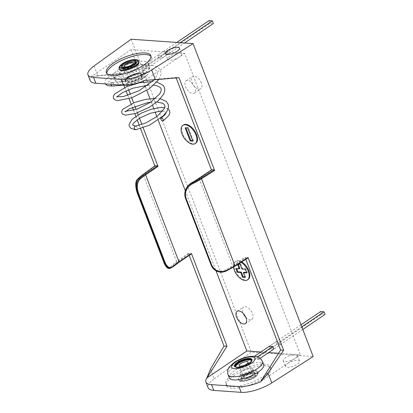 <?xml version="1.0" encoding="UTF-8"?>
<svg xmlns="http://www.w3.org/2000/svg" width="413" height="413" viewBox="0 0 413 413"><rect width="100%" height="100%" fill="white"/><g stroke="black" fill="none" stroke-linecap="round" stroke-linejoin="round"><path stroke-width="0.31" stroke-dasharray="2.06 1.55" d="M233.598 375.954A23.789 7.837 159 0 1 256.416 366.605A23.789 7.837 159 0 1 270.897 368.499A23.789 7.837 159 0 1 263.783 378.091A23.789 7.837 159 0 1 240.965 387.44A23.789 7.837 159 0 1 226.484 385.546A23.789 7.837 159 0 1 233.598 375.954M232.973 374.333A23.789 7.837 159 0 1 255.797 364.978A23.789 7.837 159 0 1 270.272 366.873A23.789 7.837 159 0 1 263.158 376.465A23.789 7.837 159 0 1 240.34 385.819A23.789 7.837 159 0 1 225.859 383.925A23.789 7.837 159 0 1 232.973 374.333M150.951 56.436A23.789 7.837 159 0 1 151.401 57.195A23.789 7.837 159 0 1 144.287 66.787A23.789 7.837 159 0 1 121.463 76.142A23.789 7.837 159 0 1 106.988 74.247A23.789 7.837 159 0 1 106.812 73.38M260.515 381.777L295.15 358.35A7.553 2.488 -21 0 0 297.406 355.304A7.553 2.488 -21 0 0 295.605 354.457A7.553 2.488 -21 0 0 285.564 357.668A7.553 2.488 -21 0 0 283.308 360.714A7.553 2.488 -21 0 0 287.902 361.318A7.553 2.488 -21 0 0 295.15 358.35L300.396 354.798L278.569 353.254M287.778 363.435A7.553 2.488 159 0 1 295.021 360.466A7.553 2.488 159 0 1 299.621 361.07A7.553 2.488 159 0 1 297.36 364.116A7.553 2.488 159 0 1 290.117 367.085A7.553 2.488 159 0 1 285.517 366.481A7.553 2.488 159 0 1 287.778 363.435M176.155 77.923L175.979 77.463L144.824 80.38L179.454 56.953A7.553 2.488 -21 0 0 181.715 53.907A7.553 2.488 -21 0 0 179.908 53.065A7.553 2.488 -21 0 0 169.872 56.276A7.553 2.488 -21 0 0 167.611 59.322A7.553 2.488 -21 0 0 172.211 59.921A7.553 2.488 -21 0 0 179.454 56.953L184.704 53.401L300.396 354.798M243.727 375.092A6.84 2.251 159 0 1 250.288 372.402A6.84 2.251 159 0 1 254.449 372.949A6.84 2.251 159 0 1 252.405 375.706A6.84 2.251 159 0 1 245.843 378.396A6.84 2.251 159 0 1 241.682 377.849A6.84 2.251 159 0 1 243.727 375.092A6.84 2.251 159 0 1 250.288 372.402A6.84 2.251 159 0 1 254.449 372.949A6.84 2.251 159 0 1 252.405 375.706A6.84 2.251 159 0 1 245.843 378.396A6.84 2.251 159 0 1 241.682 377.849A6.84 2.251 159 0 1 243.727 375.092M250.815 371.566A6.84 2.251 -21 0 0 252.864 368.809A6.84 2.251 -21 0 0 248.698 368.262A6.84 2.251 -21 0 0 242.137 370.951A6.84 2.251 -21 0 0 240.092 373.708A6.84 2.251 -21 0 0 244.253 374.255A6.84 2.251 -21 0 0 250.815 371.566A6.84 2.251 159 0 1 244.253 374.255A6.84 2.251 159 0 1 240.092 373.708A6.84 2.251 159 0 1 242.137 370.951A6.84 2.251 159 0 1 248.698 368.262A6.84 2.251 159 0 1 252.864 368.809A6.84 2.251 159 0 1 250.815 371.566M135.123 70.169A6.84 2.251 -21 0 0 137.168 67.412A6.84 2.251 -21 0 0 133.007 66.865A6.84 2.251 -21 0 0 126.445 69.554A6.84 2.251 -21 0 0 124.396 72.311A6.84 2.251 -21 0 0 128.562 72.858A6.84 2.251 -21 0 0 135.123 70.169A6.84 2.251 159 0 1 128.562 72.858A6.84 2.251 159 0 1 124.396 72.311A6.84 2.251 159 0 1 126.445 69.554A6.84 2.251 159 0 1 133.007 66.865A6.84 2.251 159 0 1 137.168 67.412A6.84 2.251 159 0 1 135.123 70.169M124.855 65.414A6.84 2.251 159 0 1 131.417 62.724A6.84 2.251 159 0 1 135.578 63.272A6.84 2.251 159 0 1 133.533 66.028A6.84 2.251 159 0 1 126.972 68.718A6.84 2.251 159 0 1 122.811 68.171A6.84 2.251 159 0 1 124.855 65.414A6.84 2.251 159 0 1 131.417 62.724A6.84 2.251 159 0 1 135.578 63.272A6.84 2.251 159 0 1 133.533 66.028A6.84 2.251 159 0 1 126.972 68.718A6.84 2.251 159 0 1 122.811 68.171A6.84 2.251 159 0 1 124.855 65.414M248.084 279.456A11.001 5.983 55.9 0 1 234.935 269.854A11.001 5.983 55.9 0 1 235.751 261.233A11.001 5.983 55.9 0 1 241.729 261.904M195.767 143.177A11.001 5.983 55.9 0 1 182.623 133.569A11.001 5.983 55.9 0 1 183.439 124.953M194.951 87.272L190.945 81.815A7.434 4.042 -124.1 0 0 186.067 80.783A7.434 4.042 -124.1 0 0 185.52 86.606A7.434 4.042 -124.1 0 0 194.399 93.095A7.434 4.042 -124.1 0 0 195.029 92.455C195.788 91.206 195.757 89.482 194.951 87.272M201.358 82.941A7.434 4.042 -124.1 0 0 192.473 76.451A7.434 4.042 -124.1 0 0 191.921 82.275A7.434 4.042 -124.1 0 0 200.806 88.764A7.434 4.042 -124.1 0 0 201.358 82.941M245.709 317.107A7.434 4.042 -124.1 0 0 251.858 319.295A7.434 4.042 -124.1 0 0 252.41 313.472A7.434 4.042 -124.1 0 0 243.525 306.978A7.434 4.042 -124.1 0 0 242.973 312.801A7.434 4.042 -124.1 0 0 243.267 313.498M90.173 80.592A23.789 7.837 159 0 1 91.144 76.586L131.122 49.612L184.704 53.401M210.491 369.093L214.228 378.835A23.789 7.837 -21 0 0 208.08 387.75M260.866 352L268.677 352.552M214.228 378.835L251.285 352.144L313.168 356.522M158.731 57.939L162.128 58.181L161.122 55.559L157.725 55.316L158.731 57.939L165.138 53.607L168.53 53.845L167.523 51.227L164.131 50.985L165.138 53.607M275.801 341.897L269.395 346.228L270.401 348.851L273.798 349.093L280.2 344.757L279.198 342.14L275.801 341.897L276.808 344.519L280.2 344.757M131.122 49.612L143.208 81.093M143.579 82.058L144.891 85.481M145.484 87.029L146.791 90.432M149.965 98.697L152.49 105.274M153.76 108.578L155.051 111.938M156.852 116.636L158.174 120.08M185.256 190.63L216.02 270.773M131.164 39.22L251.285 352.144M126.812 85.166L122.398 73.674L91.242 76.591M143.192 127.839L141.912 124.509M139.491 118.195L138.19 114.814M137.431 112.837L136.156 109.502M134.881 106.187L133.6 102.858M131.675 97.84L130.4 94.51M128.572 89.745L127.292 86.415M185.401 198.085L185.829 197.713C184.27 191.281 186.433 186.309 192.324 182.794A40.262 13.268 -21 0 0 199.195 178.628L211.59 170.239L211.461 169.893M245.787 259.318L244.992 257.253L232.596 265.642A40.262 13.268 159 0 1 225.725 269.808C219.489 272.461 214.775 270.794 211.585 264.81L185.829 197.713M94.107 65.91L97.845 75.646L91.144 76.586M169.753 268.383L171.545 267.134A35.503 11.698 159 0 1 177.291 262.219L188.984 253.799L188.4 253.246L189.221 255.379M97.845 75.646L119.388 73.457L123.905 85.223M124.767 87.473L126.048 90.808M127.803 95.382L129.083 98.722M131.081 103.926L132.366 107.261M133.554 110.359L134.834 113.699M135.836 116.301L137.152 119.734M139.305 125.34L140.59 128.686M154.87 165.897L155.004 166.238L155.18 165.737M245.57 257.805L247.826 257.96L234.77 266.287A35.503 11.698 159 0 1 226.272 271.005L226.205 270.417A40.861 13.464 -21 0 0 233.175 266.189L245.57 257.805A0.594 0.325 55.9 0 1 244.992 257.253M211.59 170.239A0.594 0.325 55.9 0 1 211.559 169.888M175.979 77.463L178.989 77.675M188.984 253.799L191.24 253.959L178.839 262.348A40.861 13.464 -21 0 0 173.171 266.669L171.545 267.134A0.594 0.465 43.3 0 1 170.843 266.684C168.168 269.343 165.768 267.696 163.651 261.749M119.388 73.457L122.398 73.674M137.932 194.755L137.896 194.657C135.278 188.276 135.128 183.284 137.441 179.67A36.096 11.894 159 0 1 143.29 174.673L155.004 166.238M192.819 141.127L193.439 140.709L192.639 140.652M185.948 127.896L185.767 127.416L185.148 127.839M187.791 128.025L188.411 127.607L185.767 127.416M193.439 140.709L188.411 127.607M236.68 268.656L236.499 268.176L235.875 268.6M239.891 268.419L236.499 268.176M238.265 264.175L238.084 263.7L237.46 264.119L237.614 264.526M240.103 264.31L240.722 263.886L238.084 263.7M237.46 264.119L238.172 264.17M241.915 269.023L242.534 268.605L240.722 263.886M245.312 269.266L245.931 268.848L242.534 268.605M246.716 272.936L247.341 272.513L245.931 268.848M247.341 272.513L246.535 272.456M245.131 277.412L245.756 276.994L243.944 272.275M245.756 276.994L244.95 276.937M241.089 262.312A11.001 5.983 -124.1 0 0 235.131 261.656A11.001 5.983 -124.1 0 0 233.484 267.134M212.246 267.273C216.056 271.919 220.707 272.967 226.205 270.417L225.725 269.808M276.808 344.519L270.401 348.851M279.198 342.14L301.779 326.859M168.53 53.845L162.128 58.181M164.131 50.985L157.725 55.316M167.523 51.227L161.122 55.559M137.508 179.19A0.594 0.465 -136.7 0 0 137.441 179.67M192.267 182.432L192.324 182.794M245.472 376.284A4.76 1.569 159 0 1 250.035 374.415A4.76 1.569 159 0 1 252.932 374.792A4.76 1.569 159 0 1 251.507 376.713A4.76 1.569 159 0 1 246.943 378.582A4.76 1.569 159 0 1 244.047 378.205A4.76 1.569 159 0 1 245.472 376.284M253.019 376.821A7.135 2.349 -21 0 0 254.919 373.615A7.135 2.349 -21 0 0 243.964 376.181A7.135 2.349 -21 0 0 241.781 378.659A7.135 2.349 -21 0 0 245.658 379.717A7.135 2.349 -21 0 0 253.019 376.821M241.466 374.932A10.408 3.428 159 0 1 251.45 370.838A10.408 3.428 159 0 1 257.784 371.669A10.408 3.428 159 0 1 254.671 375.866A10.408 3.428 159 0 1 244.687 379.955A10.408 3.428 159 0 1 238.353 379.129A10.408 3.428 159 0 1 241.466 374.932M259.302 358.897A18.378 6.056 -21 0 0 255.905 358.66L253.969 356.667A17.057 5.622 159 0 1 257.366 356.904L259.302 358.897L260.159 358.319M229.267 377.864A18.435 6.076 159 0 1 234.78 370.43A18.435 6.076 159 0 1 252.467 363.182A18.435 6.076 159 0 1 263.69 364.653M302.786 329.481L273.798 349.093M320.638 311.562L321.644 314.185L255.905 358.66M321.644 314.185L325.041 314.422M301.005 324.845L269.395 346.228M254.553 356.274L253.969 356.667M110.999 84.319A1.786 1.378 -86 0 1 112.501 82.517A1.786 1.378 -86 0 1 113.518 83.245L113.616 83.457C113.921 84.484 113.709 85.29 112.981 85.873L112.372 86.085M113.518 83.245L112.346 82.512L111.768 82.714L110.999 84.495L111.231 85.346M135.655 126.141L136.858 126.884C137.395 128.004 137.276 128.877 136.491 129.496L136.13 129.677M142.48 70.69L142.944 74.041L143.688 73.834L143.192 70.484L142.48 70.69A18.435 6.076 159 0 1 124.793 77.938A18.435 6.076 159 0 1 113.57 76.467A18.435 6.076 159 0 1 119.083 69.033A18.435 6.076 159 0 1 136.77 61.785A18.435 6.076 159 0 1 147.993 63.256A18.435 6.076 159 0 1 142.48 70.69M119.476 69.451A10.408 3.428 159 0 1 122.589 65.254A10.408 3.428 159 0 1 132.573 61.16A10.408 3.428 159 0 1 138.907 61.991M146.703 68.615A17.057 5.622 -21 0 0 143.306 68.372L143.228 65.125A18.378 6.056 159 0 1 146.625 65.368L146.703 68.615L184.565 42.998M136.636 77.468A4.76 1.569 159 0 1 132.072 79.337A4.76 1.569 159 0 1 129.176 78.955A4.76 1.569 159 0 1 130.601 77.04A4.76 1.569 159 0 1 135.165 75.171A4.76 1.569 159 0 1 138.061 75.548A4.76 1.569 159 0 1 136.636 77.468M122.341 67.505A7.135 2.349 -21 0 0 133.296 64.939A7.135 2.349 -21 0 0 135.479 62.461M111.138 85.135A1.786 1.378 -86 0 1 110.999 84.495M208.968 20.65L209.974 23.273L143.306 68.372M209.974 23.273L213.371 23.51M176.754 42.446L143.228 65.125M180.151 42.684L146.625 65.368M211.146 265.161L211.585 264.81M199.159 178.271A0.594 0.325 -124.1 0 0 199.195 178.628L232.596 265.642A0.594 0.325 -124.1 0 0 233.175 266.189M188.4 253.246L176.687 261.682L143.29 174.673A0.594 0.351 -125.8 0 1 143.254 174.327M177.291 262.219A0.594 0.351 54.2 0 1 176.687 261.682A36.096 11.894 -21 0 0 170.843 266.684M241.734 375.639A10.408 3.428 159 0 1 251.718 371.545A10.408 3.428 159 0 1 258.053 372.376A10.408 3.428 159 0 1 254.94 376.573A10.408 3.428 159 0 1 244.955 380.662A10.408 3.428 159 0 1 238.621 379.836A10.408 3.428 159 0 1 241.734 375.639M254.635 377.446A9.365 3.087 -21 0 0 255.198 372.619A9.365 3.087 -21 0 0 242.746 376.604A9.365 3.087 -21 0 0 242.183 381.426A9.365 3.087 -21 0 0 254.635 377.446M243.567 376.661A8.074 2.659 159 0 1 254.305 373.228A8.074 2.659 159 0 1 253.814 377.384A8.074 2.659 159 0 1 243.076 380.822A8.074 2.659 159 0 1 243.567 376.661M235.116 366.517A8.921 2.937 -21 0 0 235.162 366.672A8.921 2.937 -21 0 0 240.593 367.379A8.921 2.937 -21 0 0 249.147 363.874A8.921 2.937 -21 0 0 251.816 360.275A8.921 2.937 -21 0 0 251.749 360.136M251.569 360.874A8.472 2.793 159 0 1 249.018 364.245A8.472 2.793 159 0 1 240.955 367.565A8.472 2.793 159 0 1 235.746 366.95M251.718 360.017A8.921 2.937 159 0 1 249.049 363.61A8.921 2.937 159 0 1 240.49 367.121A8.921 2.937 159 0 1 235.059 366.408L235.162 366.672C235.797 367.178 234.858 367.735 238.487 367.916C242.101 367.637 245.642 366.403 249.116 364.225C252.885 361.138 251.667 361.432 251.816 360.275L251.718 360.017M262.462 361.452A18.435 6.076 -21 0 0 251.238 359.986A18.435 6.076 -21 0 0 233.551 367.234A18.435 6.076 -21 0 0 228.038 374.668M142.036 75.878A1.786 0.552 -117.5 0 0 143.6 77.768A1.786 0.552 -117.5 0 0 143.523 76.498A1.786 0.552 -117.5 0 0 141.953 74.603A1.786 0.552 -117.5 0 0 142.036 75.878M145.04 73.932A1.786 1.378 94 0 0 145.675 71.521A1.786 1.378 94 0 0 144.56 70.577A1.786 1.378 94 0 0 143.832 70.783A1.786 1.378 94 0 0 143.197 73.194A1.786 1.378 94 0 0 144.307 74.139A1.786 1.378 94 0 0 145.04 73.932M120.312 72.234A18.435 6.076 -21 0 0 114.799 79.668A18.435 6.076 -21 0 0 126.022 81.134A18.435 6.076 -21 0 0 143.709 73.886A18.435 6.076 -21 0 0 149.222 66.452A18.435 6.076 -21 0 0 137.999 64.986A18.435 6.076 -21 0 0 120.312 72.234M141.948 78.862A12.488 4.115 159 0 1 125.346 84.175A12.488 4.115 159 0 1 126.099 77.742A12.488 4.115 159 0 1 142.702 72.43A12.488 4.115 159 0 1 141.948 78.862M119.207 68.744A10.408 3.428 159 0 1 122.32 64.547A10.408 3.428 159 0 1 132.305 60.453A10.408 3.428 159 0 1 138.639 61.284M128.082 77.881A9.365 3.087 -21 0 0 127.514 82.703A9.365 3.087 -21 0 0 139.966 78.723A9.365 3.087 -21 0 0 140.528 73.896A9.365 3.087 -21 0 0 128.082 77.881M139.532 78.31A8.921 2.937 159 0 1 130.973 81.815A8.921 2.937 159 0 1 125.542 81.103A8.921 2.937 159 0 1 128.211 77.51A8.921 2.937 159 0 1 136.77 73.999A8.921 2.937 159 0 1 142.201 74.712A8.921 2.937 159 0 1 139.532 78.31M128.113 77.246A8.921 2.937 -21 0 0 125.444 80.845A8.921 2.937 -21 0 0 130.875 81.552A8.921 2.937 -21 0 0 139.429 78.047A8.921 2.937 -21 0 0 142.098 74.448A8.921 2.937 -21 0 0 136.667 73.736A8.921 2.937 -21 0 0 128.113 77.246M128.242 76.875A8.472 2.793 159 0 1 139.506 73.266A8.472 2.793 159 0 1 138.995 77.634A8.472 2.793 159 0 1 127.731 81.237A8.472 2.793 159 0 1 128.242 76.875M270.272 366.873L270.897 368.499M151.401 57.195L150.776 55.574M297.406 355.304L299.621 361.07M179.5 48.14L181.715 53.907M252.864 368.809L254.449 372.949L252.864 368.809M135.578 63.272L137.168 67.412L135.578 63.272M186.067 80.783L192.473 76.451M237.119 311.314L243.525 306.978M245.451 323.627L251.858 319.295M194.399 93.095L200.806 88.764M235.131 261.656L235.751 261.233M122.811 68.171L124.396 72.311L122.811 68.171M240.092 373.708L241.682 377.849L240.092 373.708M165.396 53.556L167.611 59.322M283.308 360.714L285.517 366.481M106.988 74.247L106.363 72.621M225.859 383.925L226.484 385.546M184.694 193.821L184.761 195.483M248.084 362.16L252.932 374.792M257.784 371.669L258.053 372.376C257.991 373.429 259.379 373.806 254.862 377.389C247.986 382.004 238.208 382.67 238.621 379.836L238.353 379.129M254.919 373.615L253.499 373.331C250.464 373.44 247.232 374.534 243.799 376.604L241.781 378.659M239.199 365.572L244.047 378.205M143.192 70.484L144.56 70.577C146.31 70.845 147.296 71.444 147.518 72.383C147.839 74.304 147.023 75.806 145.077 76.901L143.6 77.768L122.878 85.161M112.501 82.517C120.916 82.745 130.735 80.112 141.953 74.603L144.168 72.972L144.638 74.19L142.944 74.041M160.301 98.826L155.629 98.387M156.945 82.125L152.531 81.562M159.046 79.404L161.137 74.139L160.616 70.478L158.499 67.753L154.286 65.646L141.36 64.898L125.882 68.217L113.57 73.4L106.156 78.997L104.845 81.769L105.279 83.916M168.101 108.898L164.746 107.669M113.57 76.467L114.799 79.668C116.285 82.874 118.299 83.638 119.094 83.994C119.868 84.51 121.711 84.81 124.623 84.897C133.239 84.211 138.154 81.655 143.265 78.547L147.973 74.175L148.917 72.564C149.289 71.717 150.26 69.854 149.222 66.452L147.993 63.256M125.542 81.103C126.027 80.891 123.885 81.376 128.18 77.856C131.613 75.383 138.185 73.602 140.198 73.942C141.85 74.278 142.516 74.536 142.201 74.712L142.098 74.448C141.674 73.638 140.848 73.225 139.615 73.209C136.946 73.266 133.848 73.504 128.144 76.895C124.375 79.983 125.593 79.688 125.444 80.845L125.542 81.103M133.213 62.915L138.061 75.548M112.346 82.507L108.32 82.053L112.945 77.918L122.945 73.024L135.717 69.343L151.132 68.568L155.081 69.776L156.79 71.036L157.399 72.048L157.498 74.304L154.225 79.817M116.631 96.776L116.776 97.163L116.894 96.9M148.19 85.166L153.806 85.233M124.902 111.474L125.16 112.15L125.511 111.629M150.652 102.207L156.894 102.006M162.836 111.051L165.345 111.479L166.351 112.29M124.328 66.323L129.176 78.955"/><path stroke-width="0.62" d="M113.477 63.029A23.789 7.837 159 0 1 136.295 53.675A23.789 7.837 159 0 1 150.776 55.574A23.789 7.837 159 0 1 143.662 65.166A23.789 7.837 159 0 1 120.844 74.516A23.789 7.837 159 0 1 106.363 72.621A23.789 7.837 159 0 1 113.477 63.029M106.812 73.38A23.789 7.837 159 0 1 114.102 64.655A23.789 7.837 159 0 1 150.951 56.436M167.657 50.51A7.553 2.488 159 0 1 174.9 47.541A7.553 2.488 159 0 1 179.5 48.14A7.553 2.488 159 0 1 177.239 51.186A7.553 2.488 159 0 1 169.996 54.155A7.553 2.488 159 0 1 165.396 53.556A7.553 2.488 159 0 1 167.657 50.51M233.484 267.134A11.001 5.983 -124.1 0 0 234.316 270.272A11.001 5.983 -124.1 0 0 247.464 279.88A11.001 5.983 -124.1 0 0 248.28 271.258A11.001 5.983 -124.1 0 0 241.089 262.312M241.729 261.904A11.001 5.983 55.9 0 1 248.9 270.84A11.001 5.983 55.9 0 1 248.084 279.456L247.464 279.88M182.004 133.988A11.001 5.983 -124.1 0 0 195.148 143.595A11.001 5.983 -124.1 0 0 195.963 134.979A11.001 5.983 -124.1 0 0 182.82 125.371A11.001 5.983 -124.1 0 0 182.004 133.988M182.82 125.371L183.439 124.953A11.001 5.983 55.9 0 1 196.583 134.555A11.001 5.983 55.9 0 1 195.767 143.177L195.148 143.595M246.003 317.803A7.434 4.042 -124.1 0 0 237.119 311.314A7.434 4.042 -124.1 0 0 236.572 317.138A7.434 4.042 -124.1 0 0 245.451 323.627A7.434 4.042 -124.1 0 0 246.003 317.803M193.047 43.597L131.164 39.22L94.107 65.91A23.789 7.837 -21 0 0 87.959 74.825A23.789 7.837 -21 0 0 93.637 77.484L121.061 79.425A23.789 7.837 -21 0 0 151.659 69.978L193.047 43.597L313.168 356.522L271.78 382.908A23.789 7.837 -21 0 1 241.182 392.35L238.967 386.583A23.789 7.837 159 0 0 260.618 381.788L268.042 373.166L271.78 382.908M205.87 381.984L208.08 387.75A23.789 7.837 -21 0 0 213.758 390.409L211.544 384.642A23.789 7.837 159 0 1 205.87 381.984A23.789 7.837 159 0 1 206.841 377.978L210.491 369.093L224.016 346.027L227.026 346.239L191.415 253.463A0.594 0.325 55.9 0 1 191.369 253.928A0.594 0.325 55.9 0 1 191.24 253.959M151.659 69.978L155.396 79.719L144.922 80.39A23.789 7.837 159 0 1 123.275 85.186L95.847 83.25A23.789 7.837 159 0 1 90.173 80.592L87.959 74.825M206.841 377.978L246.819 351.009L260.866 352M268.677 352.552L278.569 353.254M211.544 384.642L238.967 386.583M245.787 259.318L280.608 350.028L260.618 381.788M213.758 390.409L241.182 392.35M243.267 313.498A7.434 4.042 -124.1 0 0 245.709 317.107M260.159 358.319L273.798 349.093L272.792 346.471L269.395 346.228L254.553 356.274M143.208 81.093L143.579 82.058M144.891 85.481L145.484 87.029M146.791 90.432L149.965 98.697M152.49 105.274L153.76 108.578M155.051 111.938L156.852 116.636M158.174 120.08L185.256 190.63M216.02 270.773L246.819 351.009M206.939 377.988L227.026 346.239M178.839 262.348A0.594 0.325 -124.1 0 0 178.974 262.312L173.362 266.591A0.594 0.418 -131.1 0 1 173.171 266.669L170.822 268.078L167.719 267.464L165.014 263.928L137.565 192.417C135.562 186.573 135.619 182.128 137.741 179.077A35.503 11.698 -21 0 1 143.487 174.157L155.18 165.737L155.004 166.238L155.18 165.737L157.436 165.897A0.594 0.325 55.9 0 1 158.014 166.449L143.192 127.839M141.912 124.509L139.491 118.195M138.19 114.814L137.431 112.837M136.156 109.502L134.881 106.187M133.6 102.858L131.675 97.84M130.4 94.51L128.572 89.745M127.292 86.415L126.812 85.166M211.461 169.893L176.155 77.923M189.221 255.379L224.016 346.027M123.905 85.223L124.767 87.473M126.048 90.808L127.803 95.382M129.083 98.722L131.081 103.926M132.366 107.261L133.554 110.359M134.834 113.699L135.836 116.301M137.152 119.734L139.305 125.34M140.59 128.686L154.87 165.897M226.283 270.608L226.334 271.016L234.889 266.261A0.594 0.294 57.5 0 0 234.925 265.802L201.523 178.793A36.096 11.894 159 0 1 192.881 183.594C186.707 186.934 184.41 191.756 185.984 198.059L211.74 265.151C214.91 271.176 219.757 272.993 226.283 270.608A36.096 11.894 -21 0 0 234.925 265.802L248.001 257.464L283.617 350.245L268.042 373.166M155.396 79.719L178.989 77.675L214.605 170.455L201.523 178.793A0.594 0.294 -122.5 0 0 200.971 178.225L214.022 169.903L214.605 170.455M211.559 169.888A0.594 0.325 55.9 0 1 211.637 169.774A0.594 0.325 55.9 0 1 211.766 169.743L214.022 169.903M280.608 350.028L283.617 350.245M248.001 257.464L247.826 257.96L248.001 257.464M158.014 166.449L145.613 174.838A40.262 13.268 -21 0 0 140.028 179.097C136.837 182.82 136.471 187.92 138.944 194.399L164.694 261.491C166.997 267.423 169.908 268.961 173.429 266.106A40.262 13.268 159 0 1 179.015 261.847L191.415 253.463M192.639 140.652L190.796 140.523L185.948 127.896M190.176 140.941L192.819 141.127L187.791 128.025L185.148 127.839L190.176 140.941L190.796 140.523M237.614 264.526L239.272 268.837L235.875 268.6L237.284 272.265L240.681 272.508L241.3 272.09L237.903 271.847L236.68 268.656M237.284 272.265L237.903 271.847M239.272 268.837L239.891 268.419L238.265 264.175M238.172 264.17L240.103 264.31L241.915 269.023L245.312 269.266L246.716 272.936L243.324 272.694L243.944 272.275L246.535 272.456M243.324 272.694L245.131 277.412L242.493 277.226L243.112 276.803L241.3 272.09M244.95 276.937L243.112 276.803M240.681 272.508L242.493 277.226M185.401 198.085L211.146 265.161C212.323 268.094 214.409 270.179 217.398 271.424C219.628 272.043 221.182 273.003 226.334 271.016L226.272 271.005C220.609 273.23 215.932 271.986 212.246 267.273L211.146 265.161L185.396 198.075L184.797 195.762C184.466 190.037 187.027 185.762 192.468 182.949A35.503 11.698 -21 0 0 200.971 178.225M211.766 169.743L199.371 178.132A40.861 13.464 159 0 1 192.401 182.36C187.079 185.329 184.544 189.794 184.797 195.762M137.565 192.417C135.841 186.361 136.44 181.756 139.367 178.607A40.861 13.464 159 0 1 145.035 174.286L157.436 165.897M165.014 263.928L167.301 267.552L169.748 268.383L173.362 266.591A0.594 0.418 -131.1 0 0 173.429 266.106M140.028 179.097A0.594 0.418 -131.1 0 0 139.367 178.607L137.741 179.077A0.594 0.465 -136.7 0 0 137.508 179.19L137.508 179.19C134.313 181.911 136.099 190.63 137.896 194.714L137.896 194.657M192.881 183.594L192.267 182.432M246.659 364.08A4.76 1.569 -21 0 0 248.084 362.16A4.76 1.569 -21 0 0 245.188 361.783A4.76 1.569 -21 0 0 240.624 363.652A4.76 1.569 -21 0 0 239.199 365.572A4.76 1.569 -21 0 0 242.095 365.949A4.76 1.569 -21 0 0 246.659 364.08M262.462 361.452L263.69 364.653A18.435 6.076 159 0 1 258.177 372.087A18.435 6.076 159 0 1 240.49 379.33A18.435 6.076 159 0 1 229.267 377.864L228.038 374.668A18.435 6.076 -21 0 0 239.261 376.135A18.435 6.076 -21 0 0 256.948 368.886A18.435 6.076 -21 0 0 262.462 361.452C260.83 358.721 259.416 357.286 258.218 357.147C257.325 356.584 255.415 356.28 252.482 356.228C246.045 356.693 239.881 358.809 233.995 362.573L229.287 366.94L228.343 368.556C227.976 369.403 227 371.261 228.038 374.668M301.779 326.859L324.035 311.805L325.041 314.422L302.786 329.481M324.035 311.805L320.638 311.562L301.005 324.845M272.792 346.471L257.449 356.853M112.398 86.08L111.231 85.346A1.786 1.378 -86 0 1 111.138 85.135M136.13 129.677L134.571 128.985C134.034 127.834 134.153 126.961 134.937 126.368L135.655 126.141M162.681 121.071A1.786 0.971 -124.1 0 0 163.078 120.978A1.786 0.971 -124.1 0 0 163.068 119.264A1.786 0.971 -124.1 0 0 161.473 117.927A1.786 0.971 -124.1 0 0 161.08 118.02A1.786 0.971 -124.1 0 0 161.091 119.739A1.786 0.971 -124.1 0 0 162.681 121.071M138.639 61.284L138.907 61.991A10.408 3.428 159 0 1 135.794 66.188A10.408 3.428 159 0 1 125.81 70.277A10.408 3.428 159 0 1 119.476 69.451L119.207 68.744C119.269 67.691 117.881 67.314 122.398 63.731C128.412 59.524 138.551 58.197 138.639 61.284A10.408 3.428 159 0 1 135.526 65.481A10.408 3.428 159 0 1 125.542 69.57A10.408 3.428 159 0 1 119.207 68.744M131.788 64.836A4.76 1.569 -21 0 0 133.213 62.915A4.76 1.569 -21 0 0 130.317 62.539A4.76 1.569 -21 0 0 125.753 64.407A4.76 1.569 -21 0 0 124.328 66.323A4.76 1.569 -21 0 0 127.225 66.705A4.76 1.569 -21 0 0 131.788 64.836M124.241 64.299A7.135 2.349 -21 0 0 122.341 67.505L126.967 67.334L133.461 64.516L135.479 62.461A7.135 2.349 -21 0 0 131.602 61.403A7.135 2.349 -21 0 0 124.241 64.299M180.151 42.684L212.365 20.893L213.371 23.51L184.565 42.998M212.365 20.893L208.968 20.65L176.754 42.446M121.061 79.425L123.275 85.186M93.637 77.484L95.847 83.25M145.035 174.286A0.594 0.325 -124.1 0 1 145.613 174.838L179.015 261.847A0.594 0.325 -124.1 0 1 178.974 262.312L191.369 253.928M164.694 261.491L163.646 261.806L137.932 194.755M138.944 194.399L137.896 194.714L163.646 261.806C164.121 263.618 165.288 265.6 167.146 267.758C168.385 268.512 169.253 268.718 169.748 268.383M185.984 198.059L185.396 198.075L184.766 195.519M211.74 265.151L211.151 265.167M247.955 257.934L234.889 266.261A0.594 0.294 57.5 0 1 234.77 266.287M251.749 360.136A8.921 2.937 -21 0 0 246.174 359.609A8.921 2.937 -21 0 0 237.831 363.073A8.921 2.937 -21 0 0 235.116 366.517M235.746 366.95A8.472 2.793 159 0 1 238.265 363.486A8.472 2.793 159 0 1 246.458 360.141A8.472 2.793 159 0 1 251.569 360.874M237.728 362.81A8.921 2.937 159 0 1 246.287 359.305A8.921 2.937 159 0 1 251.718 360.017C251.233 360.229 253.375 359.744 249.08 363.264C245.436 365.546 241.719 366.852 237.929 367.178C234.166 366.997 235.627 366.568 235.059 366.408A8.921 2.937 159 0 1 237.728 362.81M249.178 363.239A9.365 3.087 -21 0 0 249.746 358.417A9.365 3.087 -21 0 0 237.294 362.397A9.365 3.087 -21 0 0 236.732 367.224A9.365 3.087 -21 0 0 249.178 363.239M235.312 362.258A12.488 4.115 159 0 1 251.915 356.946A12.488 4.115 159 0 1 251.161 363.378A12.488 4.115 159 0 1 234.558 368.69A12.488 4.115 159 0 1 235.312 362.258M122.625 63.674A9.365 3.087 -21 0 0 122.062 68.501A9.365 3.087 -21 0 0 134.514 64.516A9.365 3.087 -21 0 0 135.077 59.694A9.365 3.087 -21 0 0 122.625 63.674M133.693 64.459A8.074 2.659 159 0 1 122.955 67.892A8.074 2.659 159 0 1 123.446 63.731A8.074 2.659 159 0 1 134.184 60.298A8.074 2.659 159 0 1 133.693 64.459M137.508 179.19L143.342 174.198L155.04 165.773M184.694 193.821L185.855 189.102L188.684 185.091L211.637 169.774M122.878 85.161L112.248 86.074M135.934 129.703L149.64 125.113L163.398 115.759L167.167 110.983L168.473 107.313L168.267 104.417L166.222 101.361L160.301 98.826M155.629 98.387L145.035 99.476L134.447 102.527L122.842 109.264L121.716 111.231L121.799 113.085L122.542 114.148L125.315 115.201L135.727 113.42L149.392 107.21L158.318 100.772L163.822 93.911L164.859 89.998L164.384 87.267L163.011 85.171L156.945 82.125M152.531 81.562L139.713 82.729L126.693 86.658L114.551 94.071L113.332 96.219L113.394 98.191L114.571 99.688L117.653 100.643L131.974 97.731L149.398 88.692L159.046 79.404M105.279 83.916L107.607 85.651L112.372 86.085M163.078 120.978L168.927 115.454L169.913 112.656L169.552 110.596L168.101 108.898M164.746 107.669L160.476 107.509L151.065 109.3L141.396 113.085L132.139 119.249L129.073 124.571L129.336 126.419L130.926 128.34L135.712 129.723M154.225 79.817L139.217 90.659L123.358 96.554L116.631 96.776M116.894 96.9L122.491 92.569L132.795 88.232L148.19 85.166M153.806 85.233L156.408 85.661L159.924 87.179L161.091 88.64L161.199 90.674L159.764 93.823L150.44 102.347L137.09 109.161L124.902 111.474M125.511 111.629L129.269 108.846L147.627 102.63L150.652 102.207M156.894 102.006L162.707 103.291L164.131 104.288L164.978 106.301L164.524 108.273L157.146 116.414L145.557 123.069L135.495 126.161M135.665 126.141L132.661 125.113L133.342 123.301L139.599 118.128L150.28 113.281L160.869 111.061L162.836 111.051M166.351 112.29L164.772 114.99L161.08 118.02"/></g></svg>
